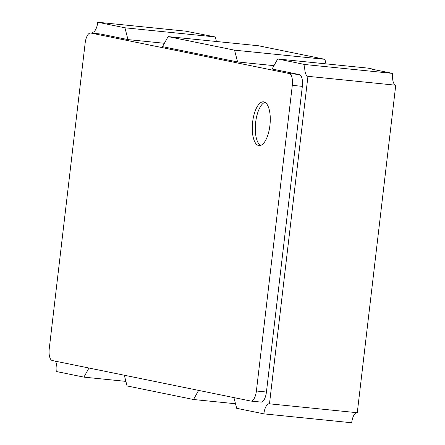 <?xml version="1.0" encoding="UTF-8"?>
<svg xmlns="http://www.w3.org/2000/svg" width="445" height="445" viewBox="0 0 445 445"><rect width="100%" height="100%" fill="white"/><g stroke="black" fill="none" stroke-linecap="round" stroke-linejoin="round"><path stroke-width="0.67" d="M216.437 41.502L215.263 36.946L185.571 31.144L97.755 22.25A10.997 4.383 -84.2 0 1 92.332 32.313A10.997 4.383 -84.2 0 1 92.16 32.285L92.059 33.153M356.929 412.676A10.997 4.383 -84.2 0 0 351.678 422.75L263.868 413.856A10.997 4.383 -84.2 0 1 269.292 403.793A10.997 4.383 -84.2 0 1 269.47 403.821L357.279 412.715L395.75 85.212A10.997 4.383 -84.2 0 1 392.718 73.414L372.326 69.253M326.051 63.869L324.883 59.313L258.423 45.752L168.099 36.607L162.503 46.642L237.597 61.966L234.56 50.168L168.099 36.607M92.51 32.324L92.16 32.285M215.263 36.946L124.945 27.796L97.755 22.25M392.718 73.414L304.908 64.525L277.719 58.974L272.118 69.014L299.307 74.56L289.272 73.542A10.997 4.383 95.8 0 1 292.304 85.34L256.398 391.01A10.997 4.383 95.8 0 1 250.974 401.073A10.997 4.383 95.8 0 1 250.802 401.045L52.282 360.533A10.997 4.383 -84.2 0 1 49.25 348.735L85.156 43.065A10.997 4.383 95.8 0 1 90.58 33.002A10.997 4.383 95.8 0 1 90.752 33.03L289.272 73.542M372.354 69.003L368.037 68.124L277.719 58.974M324.883 59.313L234.56 50.168M125.891 381.382L83.91 377.132L56.721 371.586A10.997 4.383 -84.2 0 0 55.38 361.162M235.511 403.754L193.525 399.504L127.064 385.937L124.311 375.23M395.75 85.212L307.94 76.323L269.47 403.821M164.377 43.282L127.976 39.594L124.945 27.796M127.976 39.594L100.793 34.048A10.997 4.383 -84.2 0 0 100.615 34.02A10.997 4.383 -84.2 0 0 100.442 34.015M88.989 368.021L83.91 377.132M273.992 65.654L237.597 61.966M263.868 413.856L236.679 408.31L233.925 397.602M304.908 64.525A10.997 4.383 -84.2 0 0 307.94 76.323M260.837 402.058A10.997 4.383 -84.2 0 0 261.009 402.085A10.997 4.383 -84.2 0 0 266.433 392.023L302.344 86.358A10.997 4.383 -84.2 0 0 299.307 74.56M198.604 390.393L193.525 399.504M252.649 121.963A22 8.772 -84.2 0 0 259.068 145.61A22 8.772 -84.2 0 0 270.009 124.606A22 8.772 -84.2 0 0 263.501 101.838A22 8.772 -84.2 0 0 252.649 121.963M264.97 102.317A22 8.772 -84.2 0 0 255.664 122.269A22 8.772 -84.2 0 0 260.603 145.432M100.793 34.048L90.752 33.03M266.433 392.023L256.398 391.01M302.344 86.358L292.304 85.34M100.615 34.02L90.58 33.002M261.009 402.085L250.974 401.073"/></g></svg>
